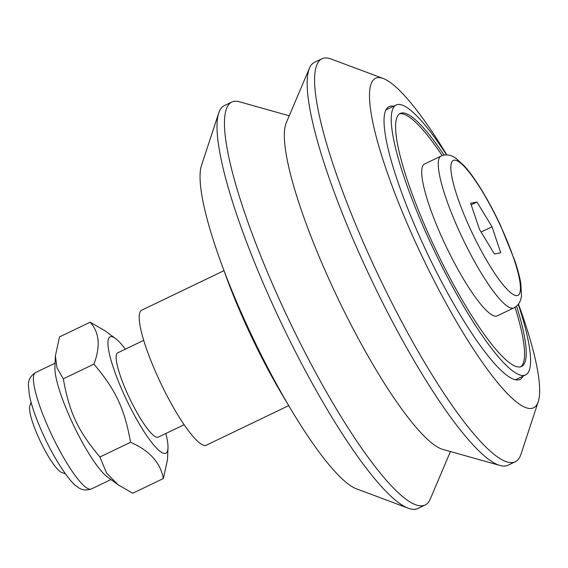 <?xml version="1.0" encoding="UTF-8"?>
<svg xmlns="http://www.w3.org/2000/svg" width="568" height="568" viewBox="0 0 568 568"><rect width="100%" height="100%" fill="white"/><g stroke="black" fill="none" stroke-linecap="round" stroke-linejoin="round"><path stroke-width="0.85" d="M289.233 115.794L239.49 101.8A223.48 42.806 64.4 0 0 231.73 102.077L224.36 105.612A223.48 42.806 64.4 0 0 218.68 113.124L201.406 165.686A182.782 35.01 64.4 0 0 253.605 339.465A182.782 35.01 64.4 0 0 356.576 488.87L408.392 508.261A223.48 42.806 64.4 0 0 415.769 509.198A223.48 42.806 64.4 0 0 417.807 508.53L425.176 504.995A223.48 42.806 64.4 0 0 430.246 499.109L450.431 451.539M393.546 106.251A151.301 28.975 64.4 0 0 390.401 106.166A151.301 28.975 64.4 0 0 385.182 111.69A151.301 28.975 64.4 0 0 428.378 255.557A151.301 28.975 64.4 0 0 513.635 379.232A151.301 28.975 64.4 0 0 523.107 376.101M446.831 154.915A182.782 35.01 64.4 0 0 383.095 78.455A182.782 35.01 64.4 0 0 413.454 237.779A182.782 35.01 64.4 0 0 531.946 408.335A182.782 35.01 64.4 0 0 538.265 401.64A182.782 35.01 64.4 0 0 518.456 304.093M218.68 113.124A223.48 42.806 64.4 0 0 282.502 325.599A223.48 42.806 64.4 0 0 408.392 508.261M231.73 102.077A223.48 42.806 64.4 0 0 287.472 317.043A223.48 42.806 64.4 0 0 423.139 505.662A223.48 42.806 64.4 0 0 425.176 504.995M383.095 78.455L331.272 59.065A223.48 42.806 64.4 0 0 321.857 58.802L314.494 62.338A223.48 42.806 64.4 0 0 309.425 68.217L286.194 122.965A183.627 35.173 64.4 0 0 338.13 298.889A183.627 35.173 64.4 0 0 442.933 449.43L500.181 465.533A223.48 42.806 64.4 0 0 505.903 465.923A223.48 42.806 64.4 0 0 507.941 465.256L515.311 461.72A223.48 42.806 64.4 0 0 520.991 454.201L538.265 401.64M309.425 68.217A223.48 42.806 64.4 0 0 372.629 282.324A223.48 42.806 64.4 0 0 500.181 465.533M321.857 58.802A223.48 42.806 64.4 0 0 377.606 273.769A223.48 42.806 64.4 0 0 513.266 462.387A223.48 42.806 64.4 0 0 515.311 461.72M515.02 307.267A140.317 26.873 -115.6 0 1 520.742 366.765M399.354 113.934A140.317 26.873 -115.6 0 1 442.202 155.604M516.568 306.131A140.317 26.873 -115.6 0 1 521.609 366.445A140.317 26.873 -115.6 0 1 436.65 251.581A140.317 26.873 -115.6 0 1 400.149 113.458A140.317 26.873 -115.6 0 1 444.062 155.114M518.272 304.334A149.668 28.67 -115.6 0 1 525.656 374.88A149.668 28.67 -115.6 0 1 435.038 252.362A149.668 28.67 -115.6 0 1 396.095 105.03A149.668 28.67 -115.6 0 1 446.526 154.908M287.813 403.99A149.668 28.67 -115.6 0 1 224.644 272.427M223.977 270.68L141.617 310.22A74.834 14.335 64.4 0 0 161.085 383.89A74.834 14.335 64.4 0 0 206.397 445.149L288.757 405.602M513.87 307.899L497.32 315.851A84.192 16.124 -115.6 0 1 496.546 316.099A84.192 16.124 -115.6 0 1 445.44 245.042A84.192 16.124 -115.6 0 1 424.438 164.06L440.995 156.108A84.192 16.124 64.4 0 0 461.99 237.09A84.192 16.124 64.4 0 0 513.103 308.154A84.192 16.124 64.4 0 0 513.87 307.899C518.307 305.669 520.849 301.558 521.502 295.573L520.813 283.404C519.72 276.921 517.725 269.36 514.828 260.719L500.415 225.198C493.762 211.019 486.797 198.161 479.527 186.624C474.195 178.167 469.168 171.302 464.454 166.012L455.387 157.868C450.303 154.631 445.504 154.042 440.995 156.108M31.055 402.272L29.82 406.014A37.587 7.199 64.4 0 0 40.555 441.755A37.587 7.199 64.4 0 0 61.734 472.484L65.427 473.861M470.673 203.266L476.964 202.03L491.995 226.802L500.742 252.796L494.458 254.031L479.42 229.259L470.673 203.266M471.191 204.799L476.964 202.03M491.995 226.802L481.103 232.028M90.149 322.205L59.519 336.916L55.394 355.845L54.904 367.482A64.546 12.361 64.4 0 0 72.441 422.883A64.546 12.361 64.4 0 0 107.487 477.006L118.052 484.76L132.749 493.23L163.378 478.526C160.403 462.622 149.462 450.538 130.555 442.287C124.52 408.577 115.907 390.188 93.94 364.131C100.65 346.331 99.386 332.358 90.149 322.205L104.846 330.675L115.41 338.436A64.546 12.361 64.4 0 0 121.531 388.846A64.546 12.361 64.4 0 0 165.281 453.385A64.546 12.361 64.4 0 0 167.993 447.953A64.546 12.361 64.4 0 0 165.856 433.483M117.718 352.827A46.775 8.96 64.4 0 0 116.149 356.633A46.775 8.96 64.4 0 0 129.859 398.878A46.775 8.96 64.4 0 0 154.255 435.997A46.775 8.96 64.4 0 0 158.202 437.154M125.372 349.15A64.546 12.361 64.4 0 0 115.41 338.436M55.394 355.845L56.977 367.787L63.311 378.835C69.346 412.545 77.958 430.935 99.925 456.991L106.493 472.903L118.052 484.76M167.993 447.953L167.503 459.59L163.378 478.526M93.94 364.131L63.311 378.835M130.555 442.287L99.925 456.991M500.223 225.191A74.834 14.335 -115.6 0 1 505.91 288.068A74.834 14.335 -115.6 0 1 450.992 170.833A74.834 14.335 -115.6 0 1 500.223 225.191M50.921 433.221A64.546 12.361 -115.6 0 1 35.507 372.58C30.594 375.824 28.223 379.964 28.4 384.998L29.38 395.214C31.787 406.809 36.75 420.675 44.268 436.827C55.756 461.869 71.05 483.411 77.248 486.74C81.061 490.021 85.775 490.759 91.384 488.956A64.546 12.361 -115.6 0 1 50.921 433.221M396.095 105.03L385.906 109.922M525.656 374.88L515.46 379.772M143.676 340.36L117.668 352.849M184.167 424.694L158.153 437.183M55.089 363.179L35.507 372.58M110.959 479.555L91.384 488.956"/></g></svg>
